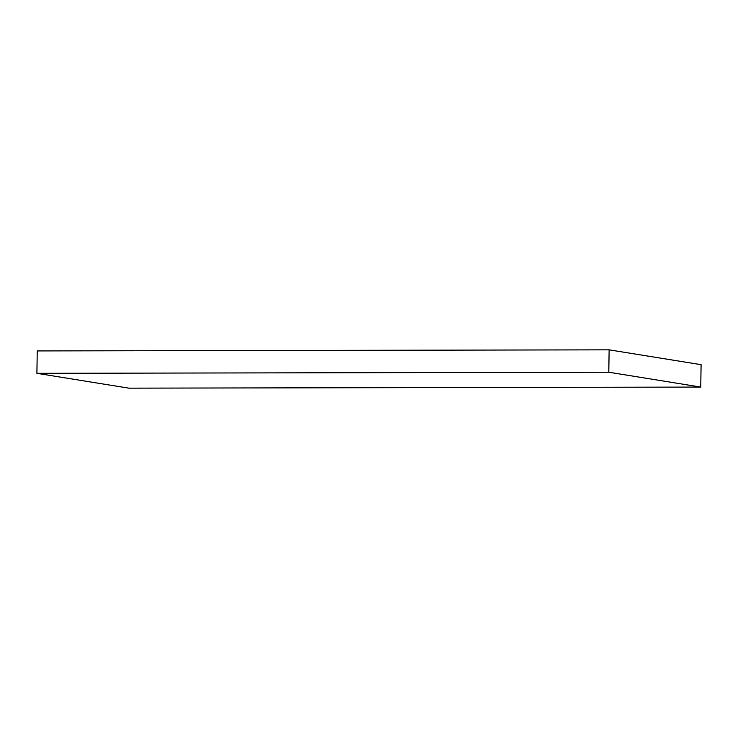 <?xml version="1.0" encoding="UTF-8"?>
<svg xmlns="http://www.w3.org/2000/svg" width="738" height="738" viewBox="0 0 738 738"><rect width="100%" height="100%" fill="white"/><g stroke="black" fill="none" stroke-linecap="round" stroke-linejoin="round"><path stroke-width="1.11" d="M609.136 349.84L37.251 350.928L36.9 373.327L128.864 388.16L700.749 387.072L701.1 364.673L609.136 349.84L608.785 372.229L700.749 387.072M36.9 373.327L608.785 372.229"/></g></svg>

